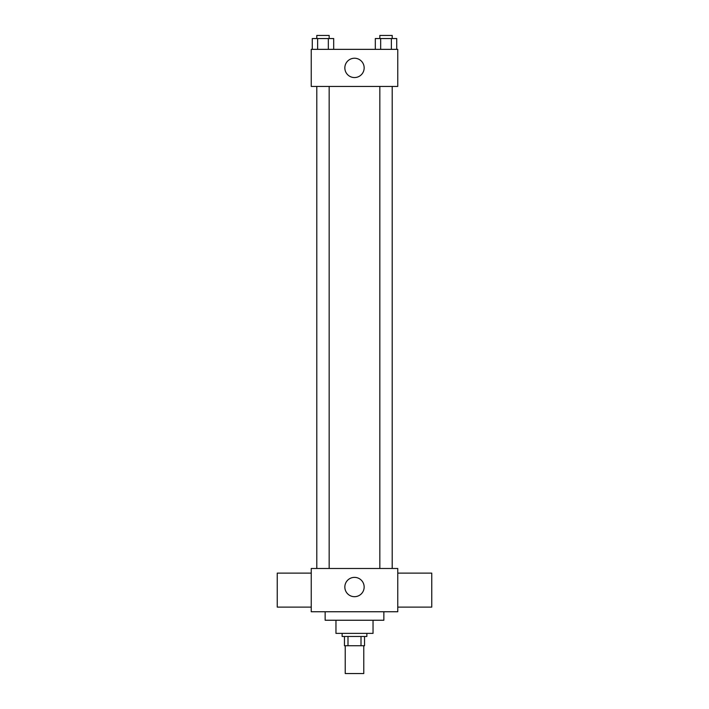 <?xml version="1.0" encoding="UTF-8"?>
<svg xmlns="http://www.w3.org/2000/svg" width="709" height="709" viewBox="0 0 709 709"><rect width="100%" height="100%" fill="white"/><g stroke="black" fill="none" stroke-linecap="round" stroke-linejoin="round"><path stroke-width="1.06" d="M345.23 645.739L345.23 673.55L363.77 673.55L363.77 645.739M361.005 636.469L361.005 645.739L344.459 645.739L344.459 636.469M361.005 645.739L364.541 645.739L364.541 636.469L364.541 645.739M366.863 633.376L366.863 636.469L342.137 636.469L342.137 633.376M347.995 636.469L347.995 645.739M373.04 620.242L373.04 633.376L335.96 633.376L335.96 620.242M383.853 611.752L383.853 620.242L325.147 620.242L325.147 611.752M397.758 611.752L311.242 611.752L311.242 568.485L397.758 568.485L397.758 611.752M344.84 587.025A9.66 9.66 0 0 1 359.33 578.668A9.66 9.66 0 0 1 359.33 595.392A9.66 9.66 0 0 1 344.84 587.025M397.758 573.12L431.754 573.12L431.754 607.117L397.758 607.117M311.242 607.117L277.246 607.117L277.246 573.12L311.242 573.12M397.758 86.436L311.242 86.436L311.242 49.355L397.758 49.355L397.758 86.436M364.16 67.896A9.66 9.66 0 0 1 349.67 76.262A9.66 9.66 0 0 1 349.67 59.529A9.66 9.66 0 0 1 364.16 67.896M396.721 49.355L396.721 38.543L375.318 38.543L375.318 49.355M391.368 38.543L391.368 49.355M380.671 38.543L380.671 49.355M379.838 38.543L379.838 35.45L392.201 35.45L392.201 38.543M333.682 49.355L333.682 38.543L312.279 38.543L312.279 49.355M328.329 38.543L328.329 49.355M317.632 38.543L317.632 49.355M316.799 38.543L316.799 35.45L329.162 35.45L329.162 38.543M392.201 568.485L392.201 86.436M379.838 568.485L379.838 86.436M316.799 86.436L316.799 568.485M329.162 86.436L329.162 568.485"/></g></svg>
